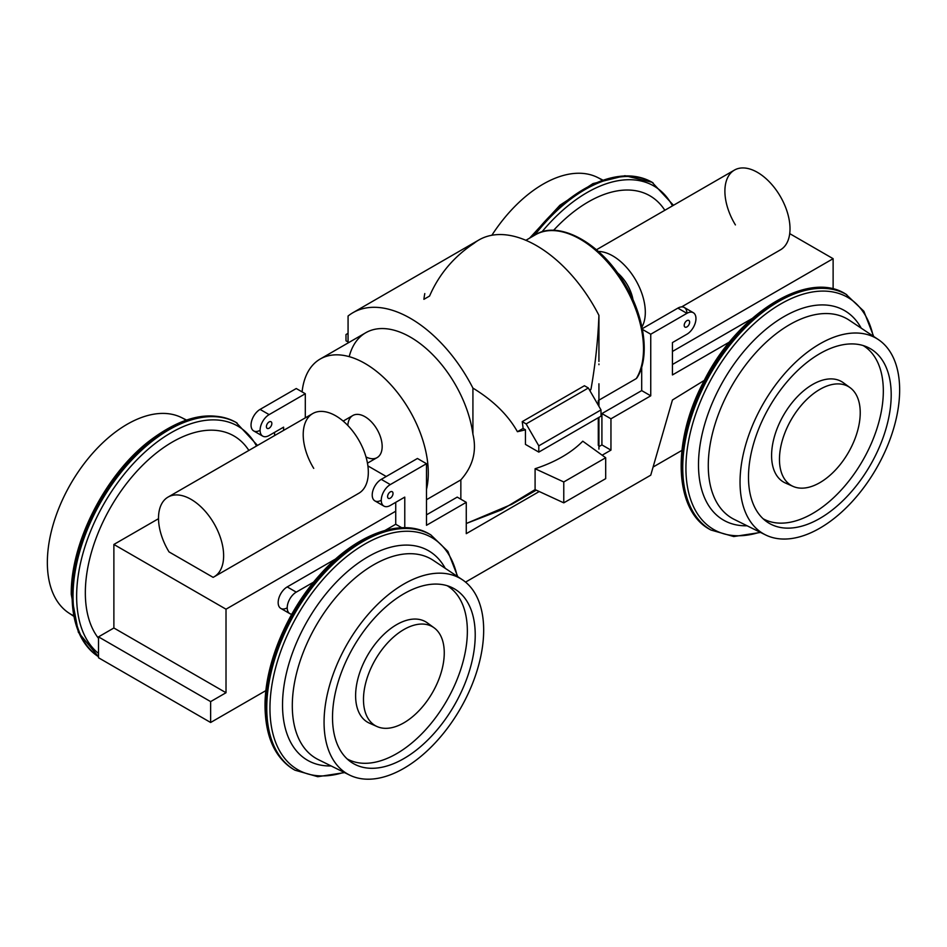 <?xml version="1.0" encoding="UTF-8"?>
<svg xmlns="http://www.w3.org/2000/svg" width="947" height="947" viewBox="0 0 947 947"><rect width="100%" height="100%" fill="white"/><g stroke="black" fill="none" stroke-linecap="round" stroke-linejoin="round"><path stroke-width="1.42" d="M266.415 426.635A3.835 2.214 -60 0 1 268.096 422.764A3.835 2.214 -60 0 1 271.043 421.746A3.835 2.214 -60 0 1 271.043 426.174A3.835 2.214 -60 0 1 267.208 428.387A3.835 2.214 -60 0 1 266.415 426.635A3.835 2.214 -60 0 1 270.487 421.569A3.835 2.214 -60 0 1 270.487 426.99A3.835 2.214 -60 0 1 266.415 426.635M113.877 544.454L158.528 518.684L113.877 544.454L226.013 609.193L395.728 511.214L395.728 524.259L385.18 530.356L395.728 524.259L395.728 511.214L226.013 609.193L113.877 544.454L113.877 627.991L113.877 544.454M386.234 476.495L367.886 465.9L386.234 476.495M214.093 576.83A46.036 26.575 -120 0 1 213.111 577.35L169.04 551.912L213.111 577.35A46.036 26.575 -120 0 0 214.413 524.224A46.036 26.575 -120 0 0 167.737 497.27A46.036 26.575 -120 0 0 169.04 551.912A46.036 26.575 -120 0 1 168.057 497.08L312.747 413.555A46.036 26.575 -120 0 1 358.783 440.13A46.036 26.575 -120 0 1 358.783 493.292L214.093 576.83A46.036 26.575 -120 0 0 214.093 523.667A46.036 26.575 -120 0 0 168.057 497.08M320.228 359.02A89.515 51.683 -120 0 0 302.093 391.892A89.515 51.683 -120 0 1 376.137 371.035A89.515 51.683 -120 0 1 426.481 489.398A89.515 51.683 -120 0 0 396.024 390.768A89.515 51.683 -120 0 0 320.228 359.02L365.731 332.752A89.515 51.683 -120 0 1 429.772 351.787A89.515 51.683 -120 0 1 472.92 434.2L472.92 388.104C493.162 400.451 507.994 414.975 517.429 431.702L523.099 428.435L525.455 429.784A125.43 72.422 180 0 1 517.429 431.702C507.994 414.975 493.162 400.451 472.92 388.104A115.096 66.456 60 0 0 348.07 316.026A115.096 66.456 60 0 1 352.947 312.688A115.096 66.456 60 0 1 472.92 388.104L472.92 434.2C476.968 451.032 472.944 466.255 460.846 479.88L426.481 499.72L460.846 479.88L460.846 499.199L460.846 479.88C472.944 466.255 476.968 451.032 472.92 434.2A89.515 51.683 -120 0 0 413.2 338.813A89.515 51.683 -120 0 0 349.194 356.652M383.914 506.1L374.87 500.88A12.785 7.387 120 0 1 372.905 490.629A12.785 7.387 120 0 1 381.262 479.36L417.438 458.478L381.262 479.36L390.306 484.58L426.481 463.699L417.438 458.478L426.481 463.699L426.481 525.301L466.267 502.336L466.267 533.658L539.234 491.529L466.267 533.658L466.267 502.336L457.223 497.116L426.481 514.86L457.223 497.116L466.267 502.336L426.481 525.301L426.481 463.699L390.306 484.58A12.785 7.387 120 0 0 381.262 500.241A12.785 7.387 120 0 0 390.306 505.461L404.771 497.116L404.771 527.704L404.771 497.116L390.306 505.461A12.785 7.387 120 0 1 383.914 506.1A12.785 7.387 120 0 1 381.949 495.849A12.785 7.387 120 0 1 390.306 484.58L381.262 479.36A12.785 7.387 120 0 0 372.218 495.021A12.785 7.387 120 0 0 381.262 500.241M598.93 446.629L601.913 444.901L601.913 413.579L641.699 390.602L641.699 369.2L640.799 369.721L641.699 369.2L641.699 366.963L641.699 390.602L601.913 413.579L601.913 444.901L598.93 446.629M637.449 376.823L636.952 377.865M636.277 378.599L598.93 400.155L636.277 378.599A89.515 51.683 -120 0 0 617.704 275.056A89.515 51.683 -120 0 0 535.446 234.761A89.515 51.683 -120 0 1 617.704 275.056A89.515 51.683 -120 0 1 636.277 378.599L636.988 377.817C650.553 356.948 644.611 314.428 622.724 280.643C598.457 240.976 557.416 220.438 535.446 234.761L525.869 240.301M598.291 400.522L598.291 405.221M598.291 417.757L598.291 445.327M424.789 293.57A115.096 66.456 60 0 0 423.901 299.323L429.571 296.044C439.006 274.287 453.838 256.696 474.08 243.272A115.096 66.456 60 0 1 598.93 315.351L598.93 316.831L598.93 315.351C597.995 339.926 595.343 364.548 590.987 389.229L589.543 390.069L590.987 389.229C595.343 364.548 597.995 339.926 598.93 315.351L598.93 361.446M352.947 312.688L478.957 239.934A115.096 66.456 60 0 1 598.93 315.351M523.099 428.435A115.096 66.456 -120 0 0 522.211 421.652L526.13 423.913L538.796 445.848L538.796 452.11L525.455 444.403L525.455 429.784A125.43 72.422 180 0 1 517.429 431.702L523.099 428.435A115.096 66.456 -120 0 0 522.211 421.652L526.13 423.913L538.796 445.848L538.796 452.11L525.455 444.403L525.455 429.784L523.099 428.435M584.417 385.737L522.211 421.652L584.417 385.737L588.347 387.998L601.002 409.921L601.002 416.183L538.796 452.11L601.002 416.183L601.002 409.921L538.796 445.848L601.002 409.921L588.347 387.998L526.13 423.913L588.347 387.998L584.417 385.737M511.782 504.301L466.267 523.502L501.792 509.77L535.091 489.611L535.091 468.729A125.43 72.422 0 0 0 582.772 441.195A125.43 72.422 0 0 1 535.091 468.729L563.773 481.964L605.689 457.756L582.772 441.195L605.689 457.756L563.773 481.964L535.091 468.729L535.091 489.611L563.773 502.845L605.689 478.649L605.689 457.756L605.689 478.649L563.773 502.845L563.773 481.964L563.773 502.845L535.091 489.611L511.782 504.301L536.274 490.155M598.93 364.678L598.93 363.991M589.957 390.78A125.43 72.422 0 0 0 590.987 389.229A125.43 72.422 0 0 1 589.957 390.78M289.865 613.656L280.821 608.424A12.785 7.387 120 0 1 278.856 598.184A12.785 7.387 120 0 1 287.213 586.915L296.257 592.135A12.785 7.387 120 0 0 287.9 603.405A12.785 7.387 120 0 0 289.865 613.656A12.785 7.387 120 0 0 291.771 614.236A12.785 7.387 120 0 1 287.521 604.944A12.785 7.387 120 0 1 296.257 592.135L313.646 582.097L296.257 592.135L287.213 586.915L335.913 558.801L287.213 586.915A12.785 7.387 120 0 0 278.169 602.399A12.785 7.387 120 0 0 286.917 607.962M226.013 692.731L226.013 609.193L226.013 692.731L113.877 627.991L98.512 636.869L113.877 627.991L226.013 692.731L210.636 701.609L98.512 636.869L98.512 657.751L98.512 636.869L210.636 701.609L226.013 692.731M210.636 722.49L210.636 701.609L210.636 722.49L265.929 690.576L210.636 722.49L98.512 657.751L210.636 722.49M653.099 467.037L681.899 450.405L653.099 467.037M833.123 289.072L833.123 258.685L672.441 351.455L833.123 258.685L789.715 233.625L833.123 258.685L833.123 289.072M672.441 364.5L751.894 318.63L672.441 364.5M860.231 412.714A57.116 32.979 120 0 0 799.647 407.305A57.116 32.979 120 0 0 799.647 488.072A57.116 32.979 120 0 0 860.231 412.714A57.116 32.979 120 0 0 850.11 387.678A57.116 32.979 120 0 0 791.29 419.545A57.116 32.979 120 0 0 793.113 486.415A57.116 32.979 120 0 0 836.45 468.954A57.116 32.979 120 0 0 860.231 412.714M850.11 387.678L843.351 382.742A58.016 33.488 120 0 0 783.607 415.106A58.016 33.488 120 0 0 785.454 483.029L793.113 486.415M883.326 391.028A100.015 57.743 120 0 0 863.119 345.537A100.015 57.743 120 0 1 883.326 391.028A100.015 57.743 120 0 1 840.013 491.315A100.015 57.743 120 0 1 763.116 518.755A100.015 57.743 120 0 0 840.013 491.315A100.015 57.743 120 0 0 883.326 391.028M846.511 385.607A58.016 33.488 120 0 0 783.607 415.106A58.016 33.488 120 0 0 789.514 484.331M891.198 394.828A100.903 58.264 120 0 0 867.085 347.004A100.903 58.264 120 0 0 769.39 406.902A100.903 58.264 120 0 0 766.372 521.454A100.903 58.264 120 0 0 845.103 498.513A100.903 58.264 120 0 0 891.198 394.828A100.903 58.264 120 0 0 784.163 385.275A100.903 58.264 120 0 0 784.163 527.976A100.903 58.264 120 0 0 891.198 394.828M899.65 389.951A112.859 65.165 120 0 0 779.937 379.262A112.859 65.165 120 0 0 779.937 538.867A112.859 65.165 120 0 0 899.65 389.951A112.859 65.165 120 0 0 878.331 339.559A112.859 65.165 120 0 0 763.412 403.446A112.859 65.165 120 0 0 765.543 534.913A112.859 65.165 120 0 0 851.744 502.076A112.859 65.165 120 0 0 899.65 389.951M849.305 320.228A115.096 66.456 120 0 0 732.114 385.382A115.096 66.456 120 0 0 734.292 519.441A115.096 66.456 120 0 1 732.114 385.382A115.096 66.456 120 0 1 849.305 320.228L878.331 339.559M861.202 328.147A120.979 69.841 120 0 0 723.555 380.445A120.979 69.841 120 0 0 747.1 525.786A120.979 69.841 120 0 1 723.555 380.445A120.979 69.841 120 0 1 861.202 328.147M873.17 336.126A134.024 77.382 120 0 0 773.735 308.308A134.024 77.382 120 0 0 686.184 459.958A134.024 77.382 120 0 0 759.991 532.167A134.024 77.382 120 0 1 686.184 459.958A134.024 77.382 120 0 1 773.735 308.308A134.024 77.382 120 0 1 873.17 336.126M873.69 336.469L863.853 311.232L845.825 294.138A135.871 78.447 120 0 0 709.954 372.585A135.871 78.447 120 0 0 709.954 529.48L710.889 530.012A135.871 78.447 120 0 1 710.889 373.118A135.871 78.447 120 0 1 846.76 294.683A135.871 78.447 120 0 0 710.889 373.118A135.871 78.447 120 0 0 710.889 530.012L733.771 536.547L760.548 532.439M845.825 294.138A135.871 78.447 120 0 0 709.954 372.585A135.871 78.447 120 0 0 709.954 529.48C674.749 511.06 671.186 443.764 702.852 383.215C736.648 313.493 807.98 269.41 845.825 294.138M642.303 328.656L677.874 308.118A12.785 7.387 -60 0 1 686.918 313.339L677.874 308.118A12.785 7.387 -60 0 1 684.267 307.479L693.311 312.699A12.785 7.387 -60 0 1 695.264 322.951A12.785 7.387 -60 0 1 686.918 334.22L672.441 342.577L672.441 374.941L729.616 341.938L672.441 374.941L672.441 342.577L686.918 334.22A12.785 7.387 -60 0 0 695.962 318.559A12.785 7.387 -60 0 0 686.918 313.339L677.874 308.118L642.303 328.656M672.441 400.001L650.743 475.181L465.545 582.109L650.743 475.181L672.441 400.001L704.308 380.386L672.441 400.001M686.918 313.339L650.743 334.22L650.743 395.822L610.957 418.799L610.957 450.121L602.15 455.211L610.957 450.121L601.913 444.901L610.957 450.121L610.957 418.799L601.913 413.579L610.957 418.799L650.743 395.822L641.699 390.602L650.743 395.822L650.743 334.22L642.457 329.438L650.743 334.22L686.918 313.339A12.785 7.387 -60 0 1 693.311 312.699M689.629 322.217A3.835 2.214 120 0 0 688.836 320.453A3.835 2.214 120 0 0 685.001 322.667A3.835 2.214 120 0 0 685.001 327.106A3.835 2.214 120 0 0 687.948 326.076A3.835 2.214 120 0 0 689.629 322.217A3.835 2.214 120 0 0 685.557 321.85A3.835 2.214 120 0 0 685.557 327.271A3.835 2.214 120 0 0 689.629 322.217M387.595 496.595A3.835 2.214 -60 0 1 391.656 491.529A3.835 2.214 -60 0 1 391.656 496.95A3.835 2.214 -60 0 1 387.595 496.595A3.835 2.214 -60 0 1 389.264 492.724A3.835 2.214 -60 0 1 392.224 491.706A3.835 2.214 -60 0 1 392.224 496.133A3.835 2.214 -60 0 1 388.388 498.347A3.835 2.214 -60 0 1 387.595 496.595M348.07 316.026L348.07 342.944M363.482 699.513A57.116 32.979 -60 0 1 424.067 624.144A57.116 32.979 -60 0 1 424.067 704.923A57.116 32.979 -60 0 1 363.482 699.513A57.116 32.979 -60 0 1 389.572 640.823A57.116 32.979 -60 0 1 434.14 627.837A57.116 32.979 -60 0 1 432.424 692.683A57.116 32.979 -60 0 1 377.131 726.586A57.116 32.979 -60 0 1 363.482 699.513M377.131 726.586L369.484 723.188A58.016 33.488 -60 0 1 355.61 695.702A58.016 33.488 -60 0 1 382.115 636.1A58.016 33.488 -60 0 1 427.381 622.901L434.14 627.837M447.15 585.696A100.015 57.743 -60 0 1 446.641 700.887A100.015 57.743 -60 0 1 347.147 758.914A100.015 57.743 -60 0 0 446.641 700.887A100.015 57.743 -60 0 0 447.15 585.696M373.532 724.491A58.016 33.488 -60 0 1 355.61 695.702A58.016 33.488 -60 0 1 384.553 633.732A58.016 33.488 -60 0 1 430.53 625.766M332.515 717.388A100.903 58.264 -60 0 1 374.538 618.012A100.903 58.264 -60 0 1 451.103 587.164A100.903 58.264 -60 0 1 454.323 705.326A100.903 58.264 -60 0 1 350.39 761.613A100.903 58.264 -60 0 1 332.515 717.388A100.903 58.264 -60 0 1 439.55 584.24A100.903 58.264 -60 0 1 439.55 726.941A100.903 58.264 -60 0 1 332.515 717.388M324.063 722.265A112.859 65.165 -60 0 1 443.776 573.349A112.859 65.165 -60 0 1 443.776 732.954A112.859 65.165 -60 0 1 324.063 722.265A112.859 65.165 -60 0 1 374.704 607.252A112.859 65.165 -60 0 1 462.349 579.73A112.859 65.165 -60 0 1 460.301 708.77A112.859 65.165 -60 0 1 349.573 775.072A112.859 65.165 -60 0 1 324.063 722.265M292.303 705.752A115.096 66.456 -60 0 1 343.939 588.466A115.096 66.456 -60 0 1 433.335 560.387A115.096 66.456 -60 0 0 343.939 588.466A115.096 66.456 -60 0 0 292.303 705.752A115.096 66.456 -60 0 0 318.31 759.612A115.096 66.456 -60 0 1 292.303 705.752M282.526 704.911A120.979 69.841 -60 0 1 349.123 570.141A120.979 69.841 -60 0 1 445.22 568.307A120.979 69.841 -60 0 0 349.123 570.141A120.979 69.841 -60 0 0 282.526 704.911A120.979 69.841 -60 0 0 331.119 765.945A120.979 69.841 -60 0 1 282.526 704.911M269.954 708.297A134.024 77.382 -60 0 1 354.296 550.834A134.024 77.382 -60 0 1 457.188 576.285A134.024 77.382 -60 0 0 354.296 550.834A134.024 77.382 -60 0 0 269.954 708.297A134.024 77.382 -60 0 0 344.01 772.326A134.024 77.382 -60 0 1 269.954 708.297M344.578 772.598L317.79 776.706L294.908 770.171A135.871 78.447 -60 0 1 266.77 707.977A135.871 78.447 -60 0 1 326.076 571.242A135.871 78.447 -60 0 1 430.778 534.842L447.884 551.391L457.721 576.64M265.847 707.445A135.871 78.447 -60 0 1 325.152 570.71A135.871 78.447 -60 0 1 429.855 534.309A135.871 78.447 -60 0 0 325.152 570.71A135.871 78.447 -60 0 0 265.847 707.445A135.871 78.447 -60 0 0 293.984 769.639A135.871 78.447 -60 0 1 265.847 707.445M266.77 707.977A135.871 78.447 -60 0 1 326.076 571.242A135.871 78.447 -60 0 1 430.778 534.842L429.855 534.309C401.895 517.18 355.67 533.942 319.79 574.888C286.858 611.265 264.615 664.64 265.018 706.284C265.468 737.074 275.127 758.192 293.984 769.639L294.908 770.171A135.871 78.447 -60 0 1 266.77 707.977M395.728 502.336L395.728 511.214L395.728 502.336M401.741 527.739L395.728 524.259L401.741 527.739M365.992 456.939A24.302 14.027 -120 0 0 382.162 446.084A24.302 14.027 -120 0 0 365.317 416.905A24.302 14.027 -120 0 0 347.833 425.475M633.046 299.903A29.416 16.987 -120 0 0 617.361 272.724A29.416 16.987 -120 0 1 633.046 299.903M367.46 463.178L377.131 457.59A24.302 14.027 -120 0 0 377.131 429.536A24.302 14.027 -120 0 0 352.84 415.508L343.169 421.095M779.488 250.351A46.036 26.575 -120 0 0 780.79 197.225A46.036 26.575 -120 0 0 734.114 170.282A46.036 26.575 -120 0 0 735.417 224.913M681.639 306.887L780.47 249.83A46.036 26.575 -120 0 0 780.47 196.668A46.036 26.575 -120 0 0 734.434 170.093L596.432 249.771M641.959 326.975A46.036 26.575 -120 0 0 635.78 280.205A46.036 26.575 -120 0 0 598.362 251.464A46.036 26.575 -120 0 1 635.78 280.205A46.036 26.575 -120 0 1 641.959 326.975M357.8 493.813A46.036 26.575 -120 0 0 359.102 440.686A46.036 26.575 -120 0 0 312.427 413.744A46.036 26.575 -120 0 0 313.729 468.374M345.998 340.802L348.07 341.997L345.998 340.802L345.998 334.528L345.998 340.802M348.07 333.332L345.998 334.528L348.07 333.332M601.937 180.025A112.859 65.165 120 0 0 491.86 235.258A112.859 65.165 120 0 1 597.427 177.385L602.422 179.859M673.483 205.286L652.092 182.286A135.871 78.447 120 0 0 532.19 236.643A135.871 78.447 120 0 1 652.092 182.286L624.937 175.692L592.964 183.6L559.902 205.25L529.622 238.135M653.016 182.818A135.871 78.447 120 0 0 534.593 235.258A135.871 78.447 120 0 1 653.016 182.818M672.477 205.854A133.551 77.098 120 0 0 541.862 231.956A133.551 77.098 120 0 1 672.477 205.854M664.83 210.27A123.086 71.061 120 0 0 553.545 230.358A123.086 71.061 120 0 1 664.83 210.27M274.559 432.377L274.559 435.596L274.559 432.377M262.733 436.141A12.785 7.387 120 0 0 269.126 435.502A12.785 7.387 120 0 1 260.082 430.281A12.785 7.387 120 0 1 269.126 414.62A12.785 7.387 120 0 0 260.78 425.89A12.785 7.387 120 0 0 262.733 436.141L253.689 430.921A12.785 7.387 120 0 1 251.736 420.669A12.785 7.387 120 0 1 260.082 409.4L269.126 414.62L305.301 393.739L269.126 414.62L260.082 409.4L296.257 388.519L305.301 393.739L305.301 417.852L305.301 393.739L296.257 388.519L260.082 409.4A12.785 7.387 120 0 0 251.038 425.061A12.785 7.387 120 0 0 260.082 430.281M73.203 615.491A112.859 65.165 -60 0 1 47.35 562.506A112.859 65.165 -60 0 1 98.216 447.268A112.859 65.165 -60 0 1 185.967 420.184M73.31 615.988L68.669 612.898A112.859 65.165 -60 0 1 47.35 562.506A112.859 65.165 -60 0 1 95.256 450.381A112.859 65.165 -60 0 1 181.457 417.544L186.452 420.018M98.512 656.733A135.871 78.447 -60 0 1 72.102 595.58A135.871 78.447 -60 0 1 131.408 458.845A135.871 78.447 -60 0 1 236.111 422.445C211.288 409.495 182.084 415.887 148.478 441.633C104.679 475.773 70.445 543.519 71.274 594.432L78.376 632.324L98.512 656.733A135.871 78.447 -60 0 1 72.102 595.58A135.871 78.447 -60 0 1 131.408 458.845A135.871 78.447 -60 0 1 236.111 422.445L257.501 445.445M73.026 596.125A135.871 78.447 -60 0 1 132.343 459.39A135.871 78.447 -60 0 1 237.046 422.989A135.871 78.447 -60 0 0 132.343 459.39A135.871 78.447 -60 0 0 73.026 596.125A135.871 78.447 -60 0 0 98.512 656.65A135.871 78.447 -60 0 1 73.026 596.125M76.636 596.302A133.551 77.098 -60 0 1 150.466 447.268A133.551 77.098 -60 0 1 256.507 446.013A133.551 77.098 -60 0 0 150.466 447.268A133.551 77.098 -60 0 0 76.636 596.302A133.551 77.098 -60 0 0 98.512 653.454A133.551 77.098 -60 0 1 76.636 596.302M85.337 592.786A123.086 71.061 -60 0 1 150.952 457.496A123.086 71.061 -60 0 1 248.86 450.429A123.086 71.061 -60 0 0 150.952 457.496A123.086 71.061 -60 0 0 85.337 592.786A123.086 71.061 -60 0 0 98.512 638.337A123.086 71.061 -60 0 1 85.337 592.786M269.126 435.502L283.603 427.156L283.603 430.376L283.603 427.156L269.126 435.502M598.93 449.103L598.93 417.39M598.93 406.334L598.93 383.795M765.543 534.913L734.292 519.441M462.349 579.73L433.335 560.387M349.573 775.072L318.31 759.612"/></g></svg>
